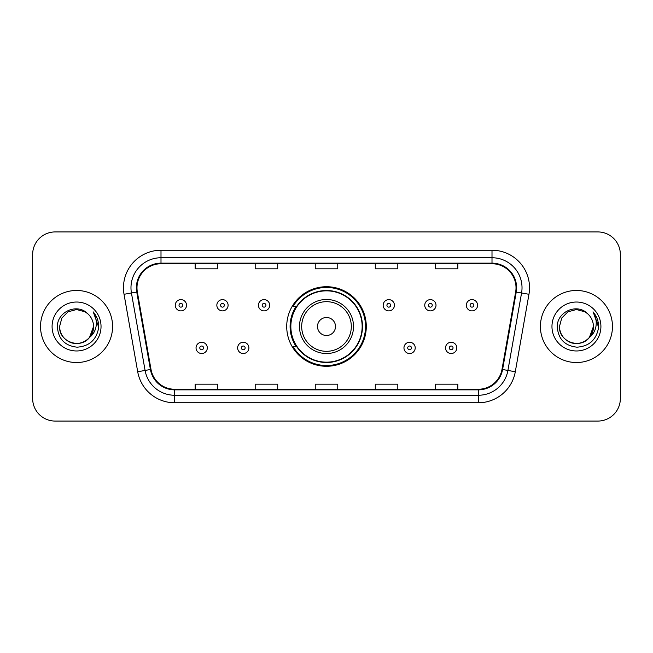 <?xml version="1.0" encoding="UTF-8"?>
<svg xmlns="http://www.w3.org/2000/svg" width="653" height="653" viewBox="0 0 653 653"><rect width="100%" height="100%" fill="white"/><g stroke="black" fill="none" stroke-linecap="round" stroke-linejoin="round"><path stroke-width="0.98" d="M286.716 326.5A39.784 39.784 0 0 0 326.5 366.284A39.784 39.784 0 0 0 366.284 326.5A39.784 39.784 0 0 0 326.5 286.716A39.784 39.784 0 0 0 286.716 326.5M296.258 346.767A36.405 36.405 0 0 1 296.258 306.233M32.65 254.441L32.65 398.559A22.52 22.52 0 0 0 55.17 421.071L597.83 421.071A22.52 22.52 0 0 0 620.35 398.559L620.35 254.441A22.52 22.52 0 0 0 597.83 231.929L55.17 231.929A22.52 22.52 0 0 0 32.65 254.441L32.65 398.559M40.535 326.5A36.029 36.029 0 0 0 76.556 362.529A36.029 36.029 0 0 0 112.585 326.5A36.029 36.029 0 0 0 76.556 290.471A36.029 36.029 0 0 0 40.535 326.5A36.029 36.029 0 0 0 76.556 362.529A36.029 36.029 0 0 0 112.585 326.5A36.029 36.029 0 0 0 76.556 290.471A36.029 36.029 0 0 0 40.535 326.5M540.415 326.5A36.029 36.029 0 0 0 576.444 362.529A36.029 36.029 0 0 0 612.465 326.5A36.029 36.029 0 0 0 576.444 290.471A36.029 36.029 0 0 0 540.415 326.5A36.029 36.029 0 0 0 576.444 362.529A36.029 36.029 0 0 0 612.465 326.5A36.029 36.029 0 0 0 576.444 290.471A36.029 36.029 0 0 0 540.415 326.5M136.983 287.769A24.022 24.022 0 0 1 160.997 263.755L492.003 263.755A24.022 24.022 0 0 1 515.658 291.94L501.994 369.402A24.022 24.022 0 0 1 478.347 389.245L174.653 389.245A24.022 24.022 0 0 1 151.006 369.402L137.342 291.94A24.022 24.022 0 0 1 136.983 287.769M136.379 287.769A24.618 24.618 0 0 0 136.755 292.046L150.41 369.508A24.618 24.618 0 0 0 174.653 389.849L478.347 389.849A24.618 24.618 0 0 0 502.59 369.508L516.245 292.046A24.618 24.618 0 0 0 492.003 263.151L160.997 263.151A24.618 24.618 0 0 0 136.379 287.769M124.037 294.291A37.531 37.531 0 0 1 160.997 250.238L492.003 250.238A37.531 37.531 0 0 1 528.963 294.291L515.299 371.745A37.531 37.531 0 0 1 478.347 402.762L174.653 402.762A37.531 37.531 0 0 1 137.701 371.745L124.037 294.291L131.433 292.985A30.022 30.022 0 0 1 160.997 257.747L492.003 257.747A30.022 30.022 0 0 1 521.567 292.985L507.912 370.447A30.022 30.022 0 0 1 478.347 395.253L174.653 395.253A30.022 30.022 0 0 1 145.088 370.447L131.433 292.985A30.022 30.022 0 0 1 130.975 287.769M597.83 231.929L55.17 231.929M55.17 421.071L597.83 421.071M620.35 398.559L620.35 254.441M315.244 263.755L315.244 268.832L337.756 268.832L337.756 263.755M255.192 263.755L255.192 268.832L277.713 268.832L277.713 263.755M195.149 263.755L195.149 268.832L217.669 268.832L217.669 263.755M375.287 263.755L375.287 268.832L397.808 268.832L397.808 263.755M435.331 263.755L435.331 268.832L457.851 268.832L457.851 263.755M337.756 389.245L337.756 384.168L315.244 384.168L315.244 389.245M277.713 389.245L277.713 384.168L255.192 384.168L255.192 389.245M217.669 389.245L217.669 384.168L195.149 384.168L195.149 389.245M397.808 389.245L397.808 384.168L375.287 384.168L375.287 389.245M457.851 389.245L457.851 384.168L435.331 384.168L435.331 389.245M71.348 342.645C81.984 346.474 93.852 337.511 93.526 326.5C93.297 332.899 90.465 337.797 85.045 341.192C74.466 347.967 59.015 339.046 59.594 326.5L61.864 318.019L68.075 311.808L76.556 309.53L85.045 311.808L87.673 313.677C77.258 302.763 57.211 311.759 57.399 326.5C58.166 338.891 64.737 345.788 77.103 347.184C89.281 346.302 96.464 339.829 98.652 327.773L98.685 326.5C98.619 320.933 96.775 316.052 93.134 311.84C95.901 316.379 96.873 321.268 96.056 326.5C95.265 330.949 93.101 334.581 89.559 337.397A16.97 16.97 0 0 0 93.526 326.5L89.559 337.397C80.556 349.575 58.705 341.788 59.594 326.5L61.864 318.019L68.075 311.808L76.556 309.53L85.045 311.808L87.673 313.677L85.045 311.808L76.556 309.53L68.075 311.808L61.864 318.019L59.594 326.5C59.823 332.899 62.647 337.797 68.075 341.192C78.654 347.967 94.105 339.046 93.526 326.5L89.518 337.454L93.526 326.5C93.297 332.899 90.465 337.797 85.045 341.192C74.466 347.967 59.015 339.046 59.594 326.5C59.823 332.899 62.647 337.797 68.075 341.192C78.654 347.967 94.105 339.046 93.526 326.5A16.97 16.97 0 0 0 87.673 313.677M52.085 326.5A24.471 24.471 0 0 0 76.556 350.971A24.471 24.471 0 0 0 101.035 326.5A24.471 24.471 0 0 0 76.556 302.029A24.471 24.471 0 0 0 52.085 326.5M93.297 312.028L98.676 327.145M335.503 326.5A9.003 9.003 0 0 0 326.5 317.497A9.003 9.003 0 0 0 317.497 326.5A9.003 9.003 0 0 0 326.5 335.503A9.003 9.003 0 0 0 335.503 326.5M353.518 326.5A27.018 27.018 0 0 0 326.5 299.482A27.018 27.018 0 0 0 299.482 326.5A27.018 27.018 0 0 0 326.5 353.518A27.018 27.018 0 0 0 353.518 326.5A27.018 27.018 0 0 1 326.5 353.518A27.018 27.018 0 0 1 299.482 326.5M362.154 326.5A35.654 35.654 0 0 0 326.5 290.846A35.654 35.654 0 0 0 290.846 326.5A35.654 35.654 0 0 0 326.5 362.154A35.654 35.654 0 0 0 362.154 326.5M365.533 326.5A39.033 39.033 0 0 1 293.14 346.767L296.764 346.767A35.988 35.988 0 0 0 362.488 326.59A35.988 35.988 0 0 0 296.764 306.233L293.14 306.233A39.033 39.033 0 0 1 365.533 326.5M571.228 342.645C581.864 346.474 593.732 337.511 593.406 326.5C593.177 332.899 590.353 337.797 584.925 341.192C574.346 347.967 558.895 339.046 559.474 326.5L561.743 318.019L567.955 311.808L561.743 318.019L559.474 326.5L561.743 318.019L567.955 311.808L576.444 309.53L584.925 311.808L587.553 313.677C577.146 302.763 557.099 311.759 557.287 326.5C558.054 338.891 564.616 345.788 576.991 347.184C589.169 346.302 596.352 339.829 598.532 327.773L598.572 326.5C598.507 320.933 596.654 316.052 593.014 311.84C595.781 316.379 596.76 321.268 595.936 326.5C595.144 330.949 592.981 334.581 589.447 337.397A16.97 16.97 0 0 0 593.406 326.5L589.447 337.397C580.435 349.575 558.593 341.788 559.474 326.5C559.703 332.899 562.535 337.797 567.955 341.192C578.534 347.967 593.985 339.046 593.406 326.5L589.398 337.454L593.406 326.5C593.177 332.899 590.353 337.797 584.925 341.192C574.346 347.967 558.895 339.046 559.474 326.5C559.703 332.899 562.535 337.797 567.955 341.192C578.534 347.967 593.985 339.046 593.406 326.5A16.97 16.97 0 0 0 587.553 313.677M551.965 326.5A24.471 24.471 0 0 0 576.444 350.971A24.471 24.471 0 0 0 600.915 326.5A24.471 24.471 0 0 0 576.444 302.029A24.471 24.471 0 0 0 551.965 326.5M598.572 326.5L593.34 312.216M593.177 312.028L598.556 327.145M186.521 305.261A5.632 5.632 0 0 1 180.889 310.885A5.632 5.632 0 0 1 175.257 305.261A5.632 5.632 0 0 1 180.889 299.629A5.632 5.632 0 0 1 186.521 305.261A5.632 5.632 0 0 0 180.889 299.629A5.632 5.632 0 0 0 175.257 305.261M228.101 305.261A5.632 5.632 0 0 1 222.469 310.885A5.632 5.632 0 0 1 216.845 305.261A5.632 5.632 0 0 1 222.469 299.629A5.632 5.632 0 0 1 228.101 305.261A5.632 5.632 0 0 0 222.469 299.629A5.632 5.632 0 0 0 216.845 305.261M269.681 305.261A5.632 5.632 0 0 1 264.049 310.885A5.632 5.632 0 0 1 258.425 305.261A5.632 5.632 0 0 1 264.049 299.629A5.632 5.632 0 0 1 269.681 305.261A5.632 5.632 0 0 0 264.049 299.629A5.632 5.632 0 0 0 258.425 305.261M394.428 305.261A5.632 5.632 0 0 1 388.796 310.885A5.632 5.632 0 0 1 383.172 305.261A5.632 5.632 0 0 1 388.796 299.629A5.632 5.632 0 0 1 394.428 305.261A5.632 5.632 0 0 0 388.796 299.629A5.632 5.632 0 0 0 383.172 305.261M436.008 305.261A5.632 5.632 0 0 1 430.376 310.885A5.632 5.632 0 0 1 424.752 305.261A5.632 5.632 0 0 1 430.376 299.629A5.632 5.632 0 0 1 436.008 305.261A5.632 5.632 0 0 0 430.376 299.629A5.632 5.632 0 0 0 424.752 305.261M477.588 305.261A5.632 5.632 0 0 1 471.964 310.885A5.632 5.632 0 0 1 466.332 305.261A5.632 5.632 0 0 1 471.964 299.629A5.632 5.632 0 0 1 477.588 305.261A5.632 5.632 0 0 0 471.964 299.629A5.632 5.632 0 0 0 466.332 305.261M196.047 347.894A5.632 5.632 0 0 1 201.679 342.262A5.632 5.632 0 0 1 207.311 347.894A5.632 5.632 0 0 1 201.679 353.518A5.632 5.632 0 0 1 196.047 347.894A5.632 5.632 0 0 0 201.679 353.518A5.632 5.632 0 0 0 207.311 347.894M237.635 347.894A5.632 5.632 0 0 1 243.259 342.262A5.632 5.632 0 0 1 248.891 347.894A5.632 5.632 0 0 1 243.259 353.518A5.632 5.632 0 0 1 237.635 347.894A5.632 5.632 0 0 0 243.259 353.518A5.632 5.632 0 0 0 248.891 347.894M403.962 347.894A5.632 5.632 0 0 1 409.586 342.262A5.632 5.632 0 0 1 415.218 347.894A5.632 5.632 0 0 1 409.586 353.518A5.632 5.632 0 0 1 403.962 347.894A5.632 5.632 0 0 0 409.586 353.518A5.632 5.632 0 0 0 415.218 347.894M445.542 347.894A5.632 5.632 0 0 1 451.174 342.262A5.632 5.632 0 0 1 456.798 347.894A5.632 5.632 0 0 1 451.174 353.518A5.632 5.632 0 0 1 445.542 347.894A5.632 5.632 0 0 0 451.174 353.518A5.632 5.632 0 0 0 456.798 347.894M492.003 250.238L492.003 263.151M131.433 292.985L136.755 292.046M174.653 402.762L174.653 389.849M478.347 389.849L478.347 402.762M502.59 369.508L515.299 371.745M137.701 371.745L150.41 369.508M516.245 292.046L528.963 294.291M160.997 250.238L160.997 263.151M351.322 326.5A24.822 24.822 0 0 0 326.5 301.678A24.822 24.822 0 0 0 301.678 326.5A24.822 24.822 0 0 0 326.5 351.322A24.822 24.822 0 0 0 351.322 326.5M179.012 305.261A1.877 1.877 0 0 0 180.889 307.139A1.877 1.877 0 0 0 182.767 305.261A1.877 1.877 0 0 0 180.889 303.384A1.877 1.877 0 0 0 179.012 305.261M220.592 305.261A1.877 1.877 0 0 0 222.469 307.139A1.877 1.877 0 0 0 224.346 305.261A1.877 1.877 0 0 0 222.469 303.384A1.877 1.877 0 0 0 220.592 305.261M262.18 305.261A1.877 1.877 0 0 0 264.049 307.139A1.877 1.877 0 0 0 265.926 305.261A1.877 1.877 0 0 0 264.049 303.384A1.877 1.877 0 0 0 262.18 305.261M386.919 305.261A1.877 1.877 0 0 0 388.796 307.139A1.877 1.877 0 0 0 390.674 305.261A1.877 1.877 0 0 0 388.796 303.384A1.877 1.877 0 0 0 386.919 305.261M428.507 305.261A1.877 1.877 0 0 0 430.376 307.139A1.877 1.877 0 0 0 432.253 305.261A1.877 1.877 0 0 0 430.376 303.384A1.877 1.877 0 0 0 428.507 305.261M470.087 305.261A1.877 1.877 0 0 0 471.964 307.139A1.877 1.877 0 0 0 473.841 305.261A1.877 1.877 0 0 0 471.964 303.384A1.877 1.877 0 0 0 470.087 305.261M203.556 347.894A1.877 1.877 0 0 0 201.679 346.017A1.877 1.877 0 0 0 199.802 347.894A1.877 1.877 0 0 0 201.679 349.771A1.877 1.877 0 0 0 203.556 347.894M245.136 347.894A1.877 1.877 0 0 0 243.259 346.017A1.877 1.877 0 0 0 241.381 347.894A1.877 1.877 0 0 0 243.259 349.771A1.877 1.877 0 0 0 245.136 347.894M411.463 347.894A1.877 1.877 0 0 0 409.586 346.017A1.877 1.877 0 0 0 407.709 347.894A1.877 1.877 0 0 0 409.586 349.771A1.877 1.877 0 0 0 411.463 347.894M453.043 347.894A1.877 1.877 0 0 0 451.174 346.017A1.877 1.877 0 0 0 449.297 347.894A1.877 1.877 0 0 0 451.174 349.771A1.877 1.877 0 0 0 453.043 347.894"/></g></svg>
